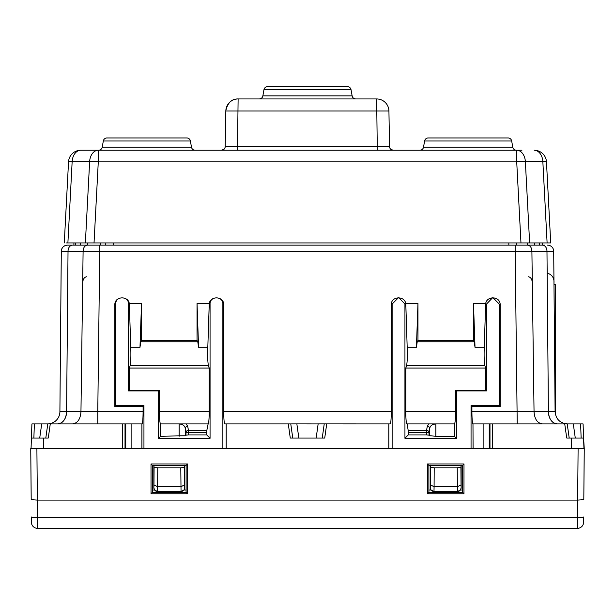 <?xml version="1.0" encoding="UTF-8"?>
<svg xmlns="http://www.w3.org/2000/svg" width="615" height="615" viewBox="0 0 615 615"><rect width="100%" height="100%" fill="white"/><g stroke="black" fill="none" stroke-linecap="round" stroke-linejoin="round"><path stroke-width="0.92" d="M121.17 528.346L133.394 528.346M31.396 522.258A6.142 6.142 0 0 0 37.538 528.346A6.142 6.142 0 0 1 31.396 522.258A6.142 6.142 0 0 0 37.538 528.346L577.462 528.346L577.508 517.769L37.492 517.769L37.538 528.346A6.142 6.142 0 0 1 31.396 522.258L31.35 516.969C31.719 517.484 33.764 517.753 37.492 517.769L37.338 500.087L577.662 500.087L577.508 517.769C581.237 517.753 583.281 517.484 583.65 516.969L583.604 522.258A6.142 6.142 0 0 1 577.462 528.346A6.142 6.142 0 0 0 583.604 522.258A6.142 6.142 0 0 1 577.462 528.346A6.142 6.142 0 0 0 583.604 522.258M268.501 528.346L346.499 528.346M449.088 528.346L426.38 528.346M493.83 528.346L481.607 528.346L493.83 528.346M583.804 499.688L584.25 448.489L583.804 499.688L577.662 500.087M31.196 499.688L30.75 448.489L31.196 499.688L37.338 500.087L31.196 499.688M428.878 465.424L428.909 492.331L462.534 492.331L462.565 465.424L428.878 465.424L427.448 464.002L427.471 493.768L428.909 492.331M186.122 465.424L152.435 465.424L152.466 492.331L186.091 492.331L186.122 465.424L187.552 464.002L187.529 493.768L151.029 493.768L152.466 492.331M577.654 500.087L578.108 448.489L584.25 448.489L583.581 438.041L583.942 448.489L30.75 448.489L36.892 448.489L31.058 448.489L31.419 438.041L31.058 448.489M578.108 448.489L583.942 448.489M427.471 493.768L463.971 493.768L463.994 464.002L427.448 464.002M187.552 464.002L151.006 464.002L151.029 493.768M463.994 464.002L462.565 465.424M463.971 493.768L462.534 492.331M187.529 493.768L186.091 492.331M151.006 464.002L152.435 465.424M330.094 528.346L325.819 528.346M284.906 528.346L289.181 528.346M143.948 448.489L143.948 405.623L143.095 406.484L114.836 406.484L114.836 304.925C114.382 295.569 129.796 295.569 129.35 304.925L129.35 303.579L141.519 303.579L141.519 340.41L197.038 340.41L197.776 341.763L198.576 347.298L207.816 347.298L209.208 304.925C208.762 295.569 224.168 295.569 223.722 304.925L223.722 411.627L391.278 411.627L391.278 304.925L398.505 297.675M391.278 304.925C390.832 295.561 406.231 295.577 405.792 304.925L398.774 297.675M485.65 368.062L484.889 365.733L406.553 365.733L405.792 368.062L485.65 368.062L485.65 390.125L486.503 390.979L486.503 304.071L485.604 304.971L484.259 347.298L475.018 347.298L473.481 303.579L485.65 303.579L485.604 304.971M492.938 297.675L500.164 304.925C500.61 295.561 485.212 295.577 485.65 304.925L485.65 304.863M486.503 304.071L492.669 297.675M484.889 365.733C484.143 361.997 483.936 355.854 484.259 347.298M486.503 390.979L456.407 390.979L455.554 390.125L485.65 390.125M405.792 368.062L405.792 411.627L455.554 411.627L455.554 390.125M455.554 411.627C455.484 419.099 455.131 423.197 454.477 423.912L407.191 423.912L408.152 430.3L426.564 430.3L427.31 426.233A2.46 2.122 10.3 0 1 429.747 428.363C430.154 425.795 432.191 424.312 435.858 423.912L435.858 436.243L429.747 435.766L429.747 428.363L429.009 432.422L426.564 432.422L426.564 434.959L429.009 435.151L429.747 435.766M456.407 390.979L456.407 438.28L454.37 436.243L454.37 423.912M391.278 411.627C391.217 419.099 390.856 423.197 390.202 423.912L388.803 423.912L388.803 448.489M392.132 448.489L392.132 304.071M471.052 448.489L471.052 405.623L471.905 406.484L500.164 406.484L500.164 304.925M471.905 406.484L471.905 411.627C471.974 419.099 472.328 423.197 472.981 423.912L473.089 448.489M143.095 406.484L143.095 411.627C143.026 419.099 142.672 423.197 142.019 423.912L41.705 423.912L50.269 423.912L48.285 438.041L45.802 438.041L48.285 438.041M197.038 340.41L197.038 303.579L209.208 303.579L209.161 304.971M405.792 304.356L405.792 303.579L417.962 303.579L416.424 347.298L407.184 347.298C407.507 355.854 407.299 361.997 406.553 365.733M473.481 303.579L473.481 340.41L417.962 340.41L417.962 303.579M188.436 434.959L185.991 435.151L185.991 432.422L188.436 432.422L188.436 434.959L206.74 434.959L210.061 438.28L158.593 438.28L160.63 436.243L160.523 423.912C159.869 423.197 159.516 419.099 159.446 411.627L159.446 390.125L129.35 390.125L128.497 390.979L128.497 304.071L129.396 304.971L129.35 304.356M128.497 304.071C128.889 295.807 115.297 295.823 115.689 304.071L114.836 304.925M114.836 406.484L115.689 405.623L115.689 304.071M143.948 405.623L115.689 405.623M141.911 448.489L141.911 423.912M222.868 448.489L222.868 304.071L223.722 304.925M226.197 448.489L226.197 423.912L288.289 423.912L290.272 438.041L324.728 438.041L322.245 438.041L324.228 423.912L296.853 423.889L298.836 438.041M223.722 411.627C223.783 419.099 224.144 423.197 224.798 423.912L226.197 423.912M209.208 304.356L209.208 304.925L210.061 304.071C209.669 295.807 223.253 295.823 222.868 304.071M500.164 406.484L499.311 405.623L471.052 405.623M499.311 405.623L499.311 304.071M292.755 438.041L290.272 438.041L292.755 438.041L290.772 423.912L296.853 423.889L288.289 423.912M388.803 423.912L318.147 423.889L316.164 438.041M485.65 304.925L485.65 304.356M473.481 340.41L474.219 341.763L475.018 347.298M417.962 340.41L417.224 341.763L416.424 347.298M405.792 411.627C405.854 419.099 406.215 423.197 406.869 423.912L407.191 423.912M454.37 436.243L435.858 436.243M405.839 304.971L407.184 347.298M152.466 489.994L154.565 489.994L153.85 487.803L153.858 465.078L154.081 467.262L157.763 467.892L180.795 467.892L181.041 491.485L157.517 491.485L154.565 489.994L156.056 491.185M184.7 465.078L184.708 487.803A3.682 3.682 90 0 1 181.01 491.485M186.091 489.994L183.993 489.994L184.708 487.803L184.6 484.843L180.918 486.749L157.64 486.749L157.517 491.485M428.909 489.994L431.007 489.994L430.292 487.803A3.682 3.682 90 0 0 433.99 491.485L431.007 489.994L432.499 491.185M461.104 465.424L460.919 467.262L457.237 467.892L434.205 467.892L430.523 467.262L430.3 465.078L430.292 487.803L430.4 484.843L434.082 486.749L433.99 491.485L457.452 491.485A3.682 3.682 -90 0 0 461.135 487.803L461.142 465.078M462.534 489.994L460.435 489.994L461.15 487.803L461.042 484.843L457.36 486.749L457.452 491.485M97.777 423.912L97.777 411.627L80.957 411.735L83.102 251.235C83.363 247.53 84.762 245.5 87.284 245.147L544.636 245.147M141.519 303.579L139.982 347.298L130.741 347.298L129.396 304.971M141.519 340.41L140.781 341.763L139.982 347.298M197.038 303.579L198.576 347.298M129.35 390.125L129.35 368.062L130.111 365.733C130.857 361.997 131.064 355.854 130.741 347.298M489.24 448.489L489.24 423.912L473.089 423.912M575.286 438.041L573.295 423.912L583.082 423.912L580.637 423.912L583.082 423.912L583.581 438.041L566.715 438.041L569.198 438.041L566.715 438.041L564.731 423.912L573.295 423.912L567.384 423.912C559.973 423.197 555.875 419.138 555.099 411.735L553.7 251.235A6.142 6.142 0 0 0 547.558 245.147A6.142 6.142 0 0 1 553.7 251.235A6.142 6.142 0 0 0 547.558 245.147A6.142 6.142 0 0 1 553.7 251.235L531.898 251.235L534.043 411.735L471.905 411.627M34.363 423.912L31.919 423.912L31.419 438.041L45.802 438.041L47.785 423.912L31.919 423.912L34.363 423.912L31.919 423.912L34.363 423.912L33.871 438.041L31.419 438.041M183.993 489.994L181.041 491.485M460.435 489.994L457.483 491.485M184.661 465.424L184.477 467.262L180.795 467.892M73.147 245.147L73.915 245.147L73.915 242.933M72.555 423.912C77.628 423.197 80.427 419.138 80.957 411.735L59.901 411.735L61.3 251.235C61.692 247.53 63.737 245.5 67.442 245.147L72.485 245.147A6.142 4.459 90 0 0 68.027 251.235L515.178 251.289L517.223 423.912M87.284 245.147L72.485 245.147M129.35 368.062L209.208 368.062L208.447 365.733C207.701 361.997 207.493 355.854 207.816 347.298M158.593 438.28L158.593 390.979L128.497 390.979M159.446 390.125L158.593 390.979M209.208 368.062L209.208 411.627C209.146 419.099 208.785 423.197 208.131 423.912L206.848 430.3L206.74 434.959M39.714 438.041L41.705 423.912L47.616 423.912A12.285 12.285 0 0 0 59.901 411.735A12.285 12.285 0 0 1 47.616 423.912L41.705 423.912L47.616 423.912A12.285 12.285 0 0 0 59.901 411.735A12.285 12.285 0 0 1 47.616 423.912M580.637 423.912L581.129 438.041L583.581 438.041M567.215 423.912L569.198 438.041L567.215 423.912L489.24 423.912M547.804 273.229C552.247 274.974 554.307 278.164 553.977 282.815M157.763 467.892L157.64 486.749L153.958 484.843L153.865 487.803A3.682 3.682 -90 0 0 157.548 491.485M434.205 467.892L434.082 486.749L457.36 486.749L457.237 467.892M160.63 436.243L185.253 435.766L185.253 428.363A2.46 2.122 -10.3 0 1 187.69 426.233L186.199 423.912L160.63 423.912M61.3 251.235A6.142 6.142 0 0 1 67.442 245.147A6.142 6.142 0 0 0 61.3 251.235L68.027 251.235L66.597 411.735C66.028 419.138 63.053 423.197 57.656 423.912A12.285 8.941 -90 0 0 66.597 411.766M185.991 435.151L185.253 435.766M210.061 438.28L210.061 304.071M186.199 423.912L207.809 423.912M179.142 436.243L179.142 423.912C182.809 424.312 184.846 425.795 185.253 428.363L185.991 432.422A2.46 2.122 -10.3 0 1 188.436 430.3L187.69 426.233M456.407 438.28L404.939 438.28L404.939 304.071M404.939 438.28L408.26 434.959L426.564 434.959M408.26 434.959L408.152 430.3M553.984 284.153L555.46 284.153L555.46 414.595M526.171 242.933L67.888 242.933L72.155 161.614A12.285 8.679 90 0 1 80.803 150.237A12.285 12.285 0 0 0 68.534 161.876L64.283 242.933L68.534 161.876A12.285 12.285 0 0 1 80.803 150.237L521.927 150.237M521.528 150.237L516.715 150.237L516.715 161.876A12.285 0.646 -3 0 1 525.364 161.614L542.845 161.614A12.285 8.679 90 0 0 534.197 150.237A12.285 12.285 0 0 1 546.466 161.876L550.717 242.933L547.112 242.933L550.717 242.933M68.534 161.876A12.285 0.646 3 0 1 72.155 161.614L89.636 161.614A12.285 8.679 90 0 1 98.285 150.237L93.472 150.237M67.888 242.933L66.512 242.933M98.285 150.237L98.285 161.876L94.034 242.933L88.829 242.933M85.37 242.933L89.636 161.614A12.285 0.646 -177 0 1 98.285 161.876L516.715 161.876L520.966 242.933L547.112 242.933L542.845 161.614A12.285 0.646 177 0 1 546.466 161.876A12.285 12.285 0 0 0 534.197 150.237M393.231 150.237A3.682 3.682 0 0 1 389.549 146.616L377.264 146.616L376.641 98.938A12.285 12.285 0 0 1 388.926 111.008L225.828 111.008A12.285 12.285 0 0 1 238.113 98.938L376.641 98.938A12.285 12.285 0 0 1 388.926 111.008L389.549 146.616A3.682 3.682 0 0 0 393.231 150.237L390.902 149.399M377.264 150.237L377.264 146.616L225.205 146.616C224.959 148.815 223.729 150.022 221.523 150.237L224.098 149.184A3.682 3.682 0 0 0 225.205 146.616L225.828 111.008A12.285 12.285 0 0 1 238.113 98.938C231.809 98.761 227.719 102.644 225.843 110.585M103.32 140.996L190.396 140.996A3.682 3.682 0 0 0 186.768 137.952L106.949 137.952A3.682 3.682 0 0 0 103.32 140.996L102.221 147.193A3.682 3.682 0 0 1 98.592 150.237M190.396 140.996L191.488 147.193A3.682 3.682 0 0 0 195.116 150.237M424.604 140.996L511.68 140.996A3.682 3.682 0 0 0 508.052 137.952L428.232 137.952A3.682 3.682 0 0 0 424.604 140.996L423.512 147.193A3.682 3.682 0 0 1 419.884 150.237M511.68 140.996L512.779 147.193A3.682 3.682 0 0 0 516.408 150.237M542.438 242.933L542.438 245.147M539.363 245.147L539.501 242.933M516.6 245.147L516.462 242.933M508.828 242.933L508.828 245.147M534.466 242.933L534.343 245.147M527.339 242.933L527.293 245.147M113.352 242.933L113.352 245.147M105.818 242.933L105.703 245.147M87.661 242.933L87.707 245.147M80.534 242.933L80.657 245.147M75.391 242.933L75.507 245.147M263.958 89.698L351.042 89.698A3.682 3.682 0 0 0 347.406 86.654L267.594 86.654A3.682 3.682 0 0 0 263.958 89.698L262.866 95.894A3.682 3.682 0 0 1 259.238 98.938M351.042 89.698L352.134 95.894A3.682 3.682 0 0 0 355.762 98.938M269.647 86.654L345.353 86.654M37.346 500.087L36.892 448.489M143.095 411.627L97.777 411.627L99.822 245.147M474.219 341.763L417.224 341.763M326.711 423.912L324.728 438.041M515.178 245.147L515.178 251.289L531.898 251.235C531.637 247.53 530.238 245.5 527.716 245.147M197.776 341.763L140.781 341.763M131.871 448.489L131.871 423.912M483.129 448.489L483.129 423.912M532.321 282.815C532.06 279.11 530.66 277.081 528.139 276.719M82.679 282.815C82.94 279.11 84.34 277.081 86.861 276.719M571.65 448.489L571.281 438.041M154.081 467.262L153.958 484.843M184.477 467.262L184.6 484.843M430.523 467.262L430.4 484.843M460.919 467.262L461.042 484.843M542.515 245.147A6.142 4.459 90 0 1 546.973 251.235L548.403 411.735L555.099 411.735L548.403 411.735C548.972 419.138 551.947 423.197 557.344 423.912A12.285 8.941 90 0 1 548.403 411.735L534.043 411.735C534.573 419.138 537.372 423.197 542.445 423.912M208.447 365.733L130.111 365.733M159.446 411.627L209.208 411.627M125.76 448.489L125.76 423.912M43.35 448.489L43.719 438.041M66.597 411.735L67.742 282.815M59.901 411.735L59.909 410.935L59.901 411.735L60.47 411.743M63.353 411.743L64.567 411.735M206.848 430.3L188.436 430.3L188.436 432.422L206.74 432.422M429.009 435.151L429.009 432.422A2.46 2.122 10.3 0 0 426.564 430.3L426.564 432.422L408.26 432.422M427.31 426.233L428.801 423.912M492.423 448.489L492.423 423.912M489.978 448.489L489.978 423.912M125.022 448.489L125.022 423.912M122.577 448.489L122.577 423.912M238.113 98.938L237.49 150.237M224.098 149.184A3.682 3.682 0 0 0 225.205 146.616M516.715 150.237A12.285 8.679 90 0 1 525.364 161.614L529.63 242.933M102.221 147.193L191.488 147.193M423.512 147.193L512.779 147.193M100.506 242.933L100.553 245.147M262.866 95.894L352.134 95.894"/></g></svg>
